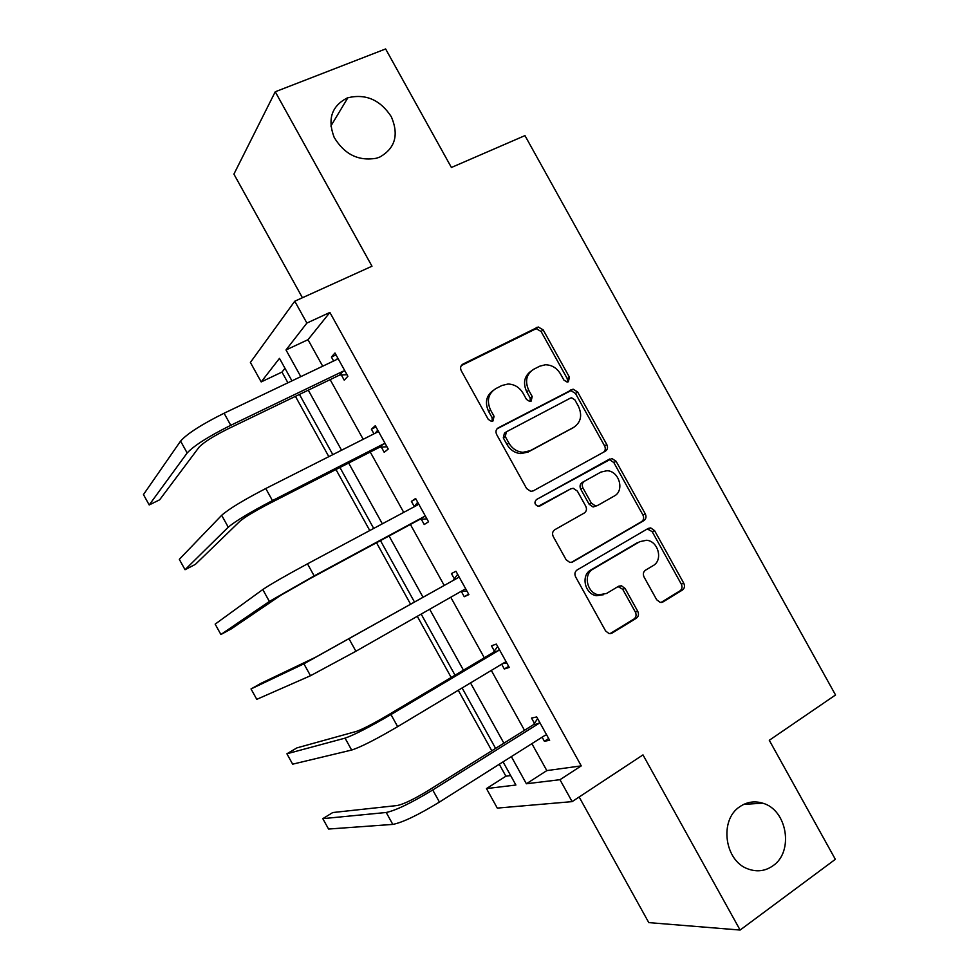 <?xml version="1.0" encoding="UTF-8"?>
<svg xmlns="http://www.w3.org/2000/svg" width="979" height="979" viewBox="0 0 979 979"><rect width="100%" height="100%" fill="white"/><g stroke="black" fill="none" stroke-linecap="round" stroke-linejoin="round"><path stroke-width="1.47" d="M739.989 806.586C718.929 819.692 724.411 861.41 748.47 869.107C757.22 872.154 765.345 871.065 772.859 865.84C794.177 851.767 787.14 809.645 762.641 803.159C754.564 800.736 747.014 801.874 739.989 806.586M346.958 98.108C331.587 106.221 327.329 119.316 334.182 137.403C344.412 154.364 358.461 161.315 376.328 158.268L379.693 157.105C395.186 148.343 399.053 134.882 391.319 116.721C380.268 99.846 365.779 93.531 347.863 97.765L346.958 98.108M568.383 381.749L569.423 377.196L543.161 329.862L538.23 326.986L462.945 364.09C460.558 365.632 459.995 367.859 461.28 370.76L488.24 419.355L491.446 421.374L492.926 421.031L494.065 416.32L490.577 410.042C486.477 400.766 488.203 393.631 495.753 388.651L501.946 385.493L507.966 384.025C514.416 384.221 519.457 387.292 523.08 393.252L526.518 399.469L529.749 401.476L531.12 401.157L532.209 396.519L528.758 390.315C524.707 381.161 526.359 374.137 533.714 369.267L539.747 366.195L545.315 364.775C551.764 364.873 556.818 367.92 560.477 373.929L563.88 380.072L567.122 382.067L568.383 381.749M567.453 382.043L567.294 378.702L541.118 331.526L536.198 328.663L461.28 365.595M492.18 421.3L492.119 417.752L488.656 411.486L490.577 410.042M530.275 401.439L530.165 397.988L526.739 391.808L528.758 390.315M579.152 796.992L648.783 922.61L740.112 930.05L835.344 859.317L769.286 740.283L835.54 694.98L524.964 135.604L451.405 167.482L385.628 48.95L275.246 91.769L233.908 174.127L302.425 297.738M656.676 599.76L660.238 602.415L663.052 601.901L682.436 590.031C684.602 588.342 685.043 586.078 683.77 583.239L654.572 530.618L650.705 527.901L648.245 528.403L577.133 569.949C574.832 571.663 574.318 573.975 575.615 576.888L605.585 630.929L609.036 633.584L612.132 633.058L636.338 618.251C638.565 616.513 639.042 614.2 637.745 611.312L625.055 588.428L621.408 585.748L618.593 586.262L606.564 593.458L598.769 594.84C587.045 593.384 582.848 574.343 593.054 569.093L639.813 541.644L646.605 540.261C658.316 541.081 663.272 560.269 653.128 565.629L645.467 570.206C643.252 571.883 642.787 574.159 644.072 577.035L656.676 599.76M284.999 368.324L281.976 372.081L261.185 381.92L250.391 362.438L294.765 301.214L371.983 266.215L275.246 91.769M294.765 301.214L306.88 323.07L286.003 349.968L300.798 376.658M531.878 743.648L546.82 770.595L581.245 765.884L329.886 312.448L306.88 323.07M581.245 765.884L559.964 779.7L572.115 801.63L497.295 808.103L486.477 788.584L515.896 785.023L503.059 761.858M740.112 930.05L642.983 754.895L572.115 801.63M605.389 451.184C607.604 449.618 608.094 447.415 606.821 444.588L577.647 392.004L573.07 389.165L498.287 427.811C495.925 429.402 495.386 431.653 496.671 434.554L526.616 488.545L530.777 491.372L533.261 490.871L605.389 451.184M616.097 461.293L645.296 513.902C646.556 516.728 646.091 518.968 643.901 520.595L572.691 561.946L569.876 562.472L566.095 559.719L553.27 536.602C551.985 533.69 552.499 531.389 554.812 529.712L584.267 513.02C586.543 511.381 587.033 509.117 585.76 506.241L577.353 491.091L573.229 488.301L570.843 488.802L538.23 506.302C534.583 504.662 533.996 502.411 536.468 499.547L611.899 458.502L616.097 461.293L613.821 462.541L642.922 514.978L645.296 513.902M281.976 372.081L287.912 382.801M295.425 396.36L328.834 456.655M335.968 469.528L369.768 530.532M376.523 542.733L410.593 604.227M417.287 616.305L451.184 677.48M458.27 690.268L491.801 750.771M499.266 764.256L505.898 776.212L510.646 775.564M505.898 776.212L486.477 788.584M291.95 380.868L279.48 358.363L261.185 381.92M495.594 748.397L462.112 687.956M455.027 675.192L421.178 614.09M414.484 602.024L380.464 540.604M373.709 528.427L339.946 467.497M332.823 454.635L299.452 394.427M511.344 756.62L526.384 783.763L559.964 779.7M308.287 390.168L341.561 450.218M348.671 463.055L382.336 523.814M389.067 535.966L423.014 597.214M429.683 609.256L463.446 670.187M470.507 682.914L503.904 743.196M546.82 770.595L526.384 783.763M329.886 312.448L308.006 339.689L322.703 366.207M330.143 379.632L363.197 439.277M370.258 452.029L403.715 512.384M410.397 524.45L444.123 585.295M450.756 597.251L484.299 657.778M491.311 670.431L524.487 730.297M308.006 339.689L286.003 349.968M534.412 723.297L531.524 718.096L536.7 716.934L549.647 740.295L544.373 741.262L542.109 737.175M494.358 651.023L491.47 645.822L496.329 644.084L509.264 667.433L504.307 668.975L501.664 664.215M454.305 578.773L451.429 573.572L455.957 571.259L468.892 594.596L464.254 596.725L461.378 591.524M414.288 506.559L411.4 501.37L415.61 498.47L428.545 521.795L424.225 524.511L421.349 519.311M373.978 433.832L371.396 429.194L375.287 425.718L388.21 449.031L384.221 452.322L381.345 447.122M333.606 361.006L331.416 357.041L334.977 352.991L347.888 376.291L344.229 380.17L341.353 374.969M331.416 357.041L336.005 354.863M371.396 429.194L375.948 426.905M411.4 501.37L415.891 498.972M464.254 596.725L468.672 594.204M504.307 668.975L508.664 666.356M544.373 741.262L548.668 738.533M530.802 371.31C524.181 376.364 522.823 383.193 526.739 391.808M492.718 390.792C486.086 395.993 484.727 402.895 488.656 411.486M603.627 452.151C605.438 450.499 605.756 448.406 604.581 445.886L575.493 393.472L570.928 390.633L497.002 428.851M574.844 399.824L571.663 397.829L570.329 398.159L506.388 431.812L505.262 436.524L508.933 443.144C512.274 448.725 516.949 451.772 522.945 452.31L530.177 450.719L573.694 427.37C580.902 422.377 582.481 415.353 578.43 406.297L574.844 399.824M505.8 432.216L504.418 433.183L503.292 437.882L505.262 436.524M573.082 427.762L528.134 452.029L520.914 453.607C514.942 453.081 510.279 450.034 506.951 444.49L503.292 437.882M571.271 562.46L641.539 521.66C643.729 520.033 644.194 517.805 642.922 514.978M570.843 488.802L539.71 506.094M536.284 499.657L609.721 459.004M614.249 496.035C624.908 490.724 619.156 470.862 606.956 470.728L600.947 472.062L584.426 481.252C582.162 482.867 581.673 485.107 582.946 487.97L591.328 503.096L595.354 505.862L597.802 505.36L614.249 496.035M597.435 505.543L593.115 506.987L589.113 504.222L580.743 489.157C579.482 486.294 579.972 484.054 582.224 482.451L600.947 472.062M613.821 462.541L609.636 459.763L607.469 460.252M603.59 594.681L596.505 595.697C584.806 594.241 580.62 575.26 590.802 570.023L637.451 542.647M610.003 633.67L633.951 619.022C636.179 617.296 636.656 614.983 635.371 612.108L622.717 589.297L618.079 586.568M660.984 602.489L679.952 590.875C682.106 589.199 682.559 586.947 681.286 584.108L652.173 531.646L647.315 528.954M337.877 358.228L336.8 359.477L224.081 413.236L230.763 425.302L343.262 371.139L344.987 371.053M336.519 359.611L337.804 358.106M347.007 374.7L339.64 375.055L227.936 428.9C213.202 436.291 203.559 442.41 199.006 447.256L159.65 499.804L149.2 504.956L187.16 452.971C193.879 445.726 208.417 436.499 230.763 425.302M149.2 504.956L143.46 494.579L180.577 441.088C187.209 433.66 201.711 424.384 224.081 413.236M339.64 375.055L343.262 371.139M378.188 430.956L377.135 432.241L265.774 488.521L272.456 500.587L383.597 443.903L385.31 443.793M375.263 433.183L377.747 430.148M386.95 446.754L379.644 447.232L269.286 503.561C254.675 511.197 244.897 517.083 239.953 521.207L195.384 564.369L185.043 569.717L228.254 527.192C235.572 521.024 250.306 512.152 272.456 500.587M185.043 569.717L179.304 559.339L221.67 515.297C228.89 508.958 243.587 500.024 265.774 488.521M379.644 447.232L383.597 443.903M418.51 503.708L417.482 505.029L307.492 563.831L314.173 575.909L423.944 516.704L425.632 516.557M414.056 506.865L417.69 502.227M426.905 518.833L419.673 519.457L310.661 578.259L280.924 595.208L231.142 628.971L220.899 634.514L269.372 601.449L314.173 575.909M220.899 634.514L215.16 624.125L262.776 589.542C270.596 584.279 285.501 575.701 307.492 563.831M419.673 519.457L423.944 516.704M458.87 576.509L457.842 577.855L315.348 657.362L261.173 683.232L251.028 688.947L303.906 663.823L457.842 577.855M251.028 688.947L256.779 699.336L310.502 675.73L355.903 651.255L464.315 589.529L465.992 589.358M453.301 580.119L457.658 574.33M466.873 590.949L460.681 591.597M499.229 649.334L498.225 650.717L493.355 652.393L386.815 715.771C372.571 724.093 362.414 729.306 356.344 731.423L296.955 747.87L286.908 753.781L345.049 738.142C354.068 735.021 369.377 727.164 390.964 714.56L498.225 650.717M286.908 753.781L292.66 764.171L351.645 750.049C360.761 747.112 376.095 739.316 397.658 726.651L504.699 662.391L506.351 662.183M493.355 652.393L497.65 646.47M506.865 663.101L502.655 663.627M539.613 722.184L538.634 723.603L533.433 724.705L428.239 790.567C414.129 799.121 403.837 804.102 397.376 805.509L332.75 812.546L322.813 818.652L386.216 812.484C395.834 810.453 411.339 802.951 432.73 789.98L538.634 723.603M322.813 818.652L328.565 829.042L392.812 824.404C402.528 822.544 418.057 815.103 439.436 802.07L545.107 735.29L546.747 735.045M533.433 724.705L537.655 718.647M546.869 735.278L544.593 735.608M567.294 378.702L569.423 377.196M492.119 417.752L494.065 416.32M530.165 397.988L532.209 396.519M461.378 365.448L462.945 364.09M534.669 329.066L536.7 327.402M541.118 331.526L543.161 329.862M497.369 428.459L498.287 427.811M569.08 391.098L571.222 389.618M575.493 393.472L577.647 392.004M604.581 445.886L606.821 444.588M506.951 444.49L508.933 443.144M528.134 452.029L530.177 450.719M571.54 428.729L573.694 427.37M641.539 521.66L643.901 520.595M571.822 562.325L572.691 561.946M582.224 482.451L584.426 481.252M580.743 489.157L582.946 487.97M589.113 504.222L591.328 503.096M590.802 570.023L593.054 569.093M622.717 589.297L625.055 588.428M635.371 612.108L637.745 611.312M633.951 619.022L636.338 618.251M610.211 633.67L612.132 633.058M652.173 531.646L654.572 530.618M681.286 584.108L683.77 583.239M679.952 590.875L682.436 590.031M661.363 602.464L663.052 601.901M180.577 441.088L187.16 452.971M221.67 515.297L228.254 527.192M262.776 589.542L269.372 601.449M349.222 639.177L355.903 651.255M303.906 663.823L310.502 675.73M390.964 714.56L397.658 726.651M345.049 738.142L351.645 750.049M432.73 789.98L439.436 802.07M386.216 812.484L392.812 824.404M536.198 328.663L538.23 326.986M570.928 390.633L573.07 389.165M520.914 453.607L522.945 452.31M593.115 506.987L595.354 505.862M609.636 459.763L611.899 458.502M596.505 595.697L598.769 594.84M619.083 586.617L621.408 585.748M648.331 528.941L650.705 527.901M330.853 126.071L347.863 97.765M743.71 804.408L762.641 803.159"/></g></svg>
